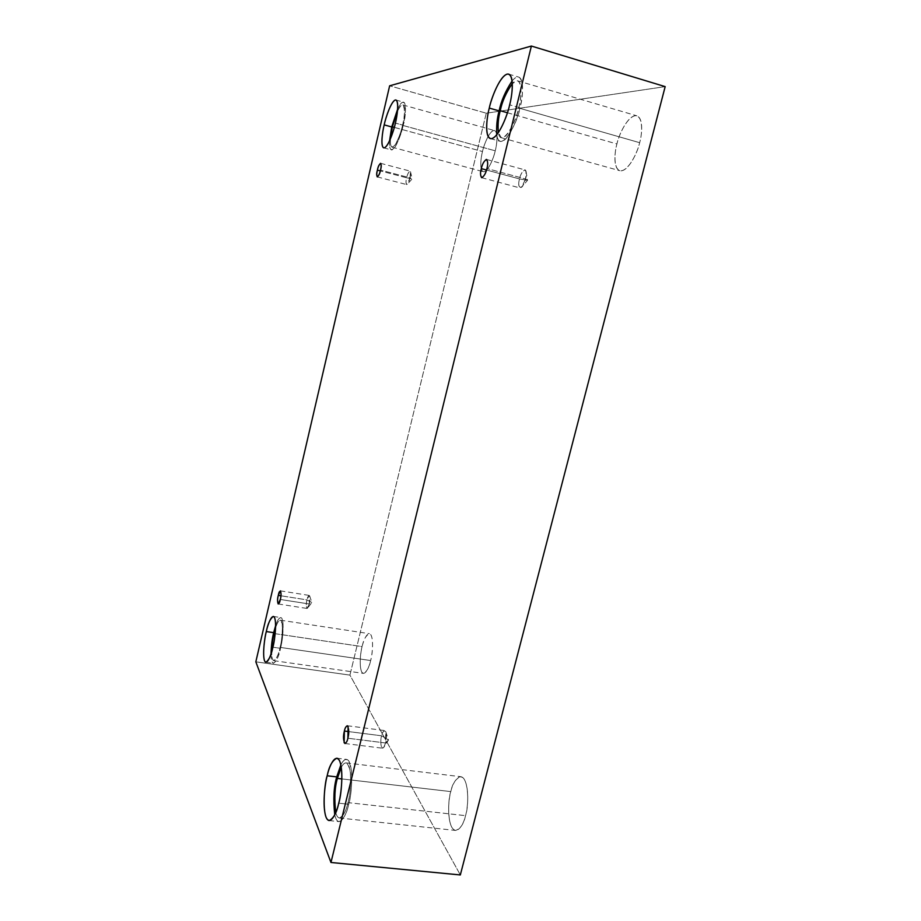 <?xml version="1.0" encoding="UTF-8"?>
<svg xmlns="http://www.w3.org/2000/svg" width="921" height="921" viewBox="0 0 921 921"><rect width="100%" height="100%" fill="white"/><g stroke="black" fill="none" stroke-linecap="round" stroke-linejoin="round"><path stroke-width="0.69" stroke-dasharray="4.61 3.45" d="M381.628 735.798L388.489 740L385.577 742.994L385.738 731.608C383.884 730.157 382.514 731.562 381.628 735.798C382.18 733.001 383.217 731.262 384.713 730.572C386.636 733.657 386.924 737.802 385.577 742.994L347.885 738.239L385.577 742.994C385.013 745.803 383.976 747.541 382.491 748.209C380.569 745.101 380.281 740.968 381.628 735.798L348.771 731.608L381.628 735.798C380.166 738.999 380.661 751.663 383.723 747.461L385.577 742.994L388.489 740L381.628 735.798M519.49 178.916L527.526 180.297L525.557 178.973L526.052 171.341C524.717 166.413 519.916 175.301 519.49 178.916C520.469 174.322 522.299 171.329 525.005 169.913C526.524 171.974 526.708 175.002 525.557 178.973L486.91 168.543L525.557 178.973C524.567 183.578 522.725 186.572 520.043 187.965C518.523 185.881 518.339 182.876 519.49 178.916L486.507 170.028L519.49 178.916C517.947 184.925 518.673 187.711 521.666 187.262L525.557 178.973L527.526 180.297L519.49 178.916M406.656 177.811L412.182 178.847L410.018 177.845L410.478 171.64C408.959 171.26 407.681 173.321 406.656 177.811C407.347 174.449 408.475 172.215 410.029 171.087C410.835 172.561 410.835 174.817 410.018 177.845L380.5 170.086L410.018 177.845C409.315 181.218 408.187 183.452 406.645 184.568C405.839 183.072 405.839 180.827 406.656 177.811L380.304 170.892L406.656 177.811C405.62 181.898 405.839 184.062 407.289 184.304L410.018 177.845L412.182 178.847L406.656 177.811M306.969 599.882L311.874 602.518L309.237 603.992L309.617 595.852C308.512 595.369 307.626 596.716 306.969 599.882L309.191 595.415C310.147 597.464 310.158 600.331 309.237 603.992L280.306 599.467L309.237 603.992L307.015 608.447C306.06 606.386 306.048 603.531 306.969 599.882L280.928 595.783L306.969 599.882C305.876 604.752 306.071 607.515 307.568 608.159L309.237 603.992L311.874 602.518L306.969 599.882M518.661 107.976C520.883 99.848 522.978 82.832 517.625 80.818L512.329 83.546C522.564 72.345 522.265 97.35 518.661 107.976C517.188 120.375 501.174 149.616 498.342 132.693L501.381 137.724C507.989 139.14 516.957 116.99 518.661 107.976L639.646 142.686L518.661 107.976M507.413 112.753L616.92 143.964C618.44 135.571 628.26 113.951 636.86 115.827C643.618 118.245 641.96 134.857 639.646 142.686C642.294 134.098 643.48 115.539 635.179 115.689C626.522 117.439 618.636 135.859 616.92 143.964C614.468 152.149 613.029 170.063 620.961 170.846C629.377 170.074 637.85 151.251 639.646 142.686C638.023 151.447 628.099 172.595 619.798 170.696C612.926 168.244 614.687 151.597 616.92 143.964L507.413 112.753M512.111 80.921C514.609 77.917 516.819 76.639 518.742 77.099C524.786 79.367 522.426 98.593 519.916 107.78L509.647 104.833L519.916 107.78C524.21 95.347 524.072 66.519 512.111 80.921M347.965 802.617C350.843 794.846 352.801 763.831 346.043 762.899C344.339 762.945 342.762 764.395 341.3 767.251C345.294 760.101 348.322 761.955 350.383 772.8C350.913 785.314 350.107 795.249 347.965 802.617C346.331 811.505 339.204 825.677 335.762 812.587C336.66 816.006 337.857 817.813 339.365 817.998C343.406 816.041 346.273 810.917 347.965 802.617L465.531 815.661L347.965 802.617M341.898 778.924L450.806 791.6C452.407 783.541 455.745 778.579 460.822 776.702C469.365 777.854 468.685 808.143 465.531 815.661C467.73 808.673 469.583 788.48 464.242 779.293C458.577 771.579 452.395 784.105 450.806 791.6C448.746 798.357 446.766 817.572 451.854 827.392C457.323 835.923 463.873 823.57 465.531 815.661C463.873 823.719 460.569 828.647 455.596 830.443C446.881 829.13 447.767 798.806 450.806 791.6L341.898 778.924M340.874 764.856C342.577 761.287 344.454 759.457 346.515 759.376C354.136 760.412 351.937 795.445 348.691 804.263L338.732 803.158L348.691 804.263C351.154 795.732 352.052 784.324 351.362 770.037C348.84 758.006 345.34 756.279 340.874 764.856M280.099 647.382C281.93 641.419 284.094 620.973 280.364 620.178C278.579 620.708 276.979 623.298 275.575 627.938C278.142 619.856 280.341 618.498 282.171 623.839C282.586 632.808 281.895 640.659 280.099 647.382C278.695 656.696 271.476 668.75 271.695 651.803C271.672 657.191 272.374 660.138 273.802 660.668C276.576 658.803 278.683 654.382 280.099 647.382L370.645 660.541L280.099 647.382M275.16 633.694L362.114 646.588C363.473 639.761 365.89 635.455 369.367 633.671C374.156 634.627 372.614 654.727 370.645 660.541C372.199 655.073 373.926 640.268 370.864 634.822C367.548 630.482 363.311 640.832 362.114 646.588C360.618 651.907 358.868 666.194 361.792 672.042C364.992 676.854 369.402 666.539 370.645 660.541C369.252 667.391 366.846 671.674 363.415 673.389C358.568 672.353 360.192 652.241 362.114 646.588L275.16 633.694M275.621 625.67C277.175 620.754 278.902 618.06 280.801 617.565C285.015 618.452 282.574 641.557 280.502 648.315L272.892 647.21L280.502 648.315C282.482 640.912 283.277 632.163 282.897 622.078C280.997 615.654 278.568 616.851 275.621 625.67M402.523 125.337C404.1 119.246 405.942 106.122 402.88 104.925C401.28 104.856 399.461 107.043 397.435 111.476C404.952 94.713 406.023 114.883 402.523 125.337C401.211 131.738 398.793 138.185 395.27 144.678C391.621 148.937 390.009 146.969 390.458 138.795C390.09 143.515 390.619 146.312 392.047 147.187C395.696 147.832 401.245 131.899 402.523 125.337L495.245 150.814L402.523 125.337M394.315 127.386L482.489 151.528C483.686 145.299 489.742 129.677 494.508 130.552C498.434 131.991 496.868 144.885 495.245 150.814C497.029 144.436 498.422 130.563 493.817 130.494C488.936 131.634 483.778 145.414 482.489 151.528C480.797 157.687 479.311 171.179 483.744 171.778C488.498 171.191 493.909 157.18 495.245 150.814C494.001 157.238 487.911 172.63 483.272 171.72C479.288 170.247 480.912 157.341 482.489 151.528L394.315 127.386M397.63 109.196C399.875 104.407 401.867 102.07 403.605 102.162C407.059 103.52 404.987 118.349 403.214 125.233L395.408 123.092L403.214 125.233C407.082 113.628 406.057 90.811 397.63 109.196M486.265 113.202L349.934 675.116L255.831 661.831L349.934 675.116L460.327 874.95L349.934 675.116L486.265 113.202L389.641 85.814L486.265 113.202L665.169 86.62L486.265 113.202M389.548 140.855C389.146 149.87 390.999 151.896 395.109 146.934C399.035 139.612 401.729 132.382 403.214 125.233C401.752 132.67 395.489 150.641 391.367 149.916C389.802 148.983 389.192 145.967 389.548 140.855M271.004 654.002C271.016 672.33 278.936 658.503 280.502 648.315C278.902 656.213 276.53 661.209 273.387 663.304C271.845 662.786 271.05 659.689 271.004 654.002M334.749 814.878C338.468 830.638 346.826 814.555 348.691 804.263C346.768 813.623 343.521 819.414 338.963 821.624C337.155 821.382 335.751 819.137 334.749 814.878M496.799 134.765C499.309 155.649 518.224 122.447 519.916 107.78C517.97 118.003 507.839 142.985 500.391 141.385C498.491 140.683 497.294 138.472 496.799 134.765M385.738 731.608L388.489 740L383.723 747.461M347.321 725.748L384.713 730.572M526.052 171.341L527.526 180.297L521.666 187.262M486.564 159.448L525.005 169.913M410.478 171.64L412.182 178.847L407.289 184.304M380.626 163.316L410.029 171.087M309.617 595.852L311.874 602.518L307.568 608.159M280.421 590.856L309.191 595.415M517.625 80.818L636.86 115.827M508.645 74.129L518.742 77.099M346.043 762.899L460.822 776.702M336.833 758.202L346.515 759.376M280.364 620.178L369.367 633.671M273.353 616.425L280.801 617.565M402.88 104.925L494.508 130.552M395.903 100.009L403.605 102.162M383.723 147.855L391.367 149.916M392.047 147.187L483.272 171.72M265.87 662.245L273.387 663.304M273.802 660.668L363.415 673.389M329.142 820.576L338.963 821.624M339.365 817.998L455.596 830.443M490.375 138.599L500.391 141.385M501.381 137.724L619.798 170.696M278.188 603.969L307.015 608.447M377.276 176.901L406.645 184.568M481.66 177.695L520.043 187.965M344.949 743.523L382.491 748.209"/><path stroke-width="1.38" d="M347.885 738.239C349.22 733.001 349.024 728.833 347.321 725.748C345.928 726.45 344.949 728.223 344.373 731.044L348.771 731.608L344.373 731.044C345.214 727.06 346.457 725.541 348.103 726.473L347.885 738.239C347.021 742.268 345.778 743.777 344.132 742.752L344.373 731.044C343.049 736.259 343.234 740.415 344.949 743.523C346.331 742.833 347.309 741.071 347.885 738.239M486.91 168.543C488.038 164.525 487.923 161.486 486.564 159.448C484.032 160.933 482.282 163.984 481.315 168.624L486.507 170.028L481.315 168.624C482.201 164.352 483.87 161.29 486.323 159.425C487.911 161.152 488.107 164.191 486.91 168.543C485.977 172.883 484.296 175.946 481.856 177.73C480.313 175.923 480.129 172.895 481.315 168.624C480.175 172.63 480.29 175.646 481.66 177.695C484.17 176.245 485.908 173.194 486.91 168.543M380.5 170.086C381.294 167.035 381.34 164.778 380.626 163.316C379.176 164.479 378.105 166.747 377.403 170.132L380.304 170.892L377.403 170.132C378.738 162.142 382.906 161.969 380.5 170.086C379.13 178.179 375.008 178.133 377.403 170.132C376.608 173.171 376.562 175.427 377.276 176.901C378.715 175.75 379.786 173.482 380.5 170.086M280.306 599.467C281.216 595.772 281.25 592.905 280.421 590.856L278.303 595.369L280.928 595.783L278.303 595.369C279.673 587.333 282.367 592.733 280.306 599.467C278.902 607.561 276.254 601.989 278.303 595.369C277.394 599.041 277.348 601.908 278.188 603.969L280.306 599.467M512.329 83.546C506.078 92.63 502.049 101.69 500.264 110.727L507.413 112.753L500.264 110.727C502.049 101.69 506.078 92.63 512.329 83.546M509.647 104.833C512.157 95.623 514.551 76.362 508.645 74.129C501.059 72.678 491.1 98.34 489.281 108.091L499.124 110.888C501.047 101.218 505.376 91.225 512.111 80.921C505.376 91.225 501.047 101.218 499.124 110.888C497.052 118.291 496.281 126.258 496.799 134.765C496.281 126.258 497.052 118.291 499.124 110.888L489.281 108.091C491.261 98.662 499.286 76.892 507.114 74.106C514.574 73.185 512.502 94.702 509.647 104.833C507.563 114.872 498.906 137.241 491.377 138.691C484.365 138.311 486.656 117.658 489.281 108.091C486.875 117.025 484.365 136.308 490.375 138.599C497.651 140.165 507.701 115.079 509.647 104.833M341.3 767.251L337.385 778.406L341.898 778.924L337.385 778.406L341.3 767.251M338.732 803.158C341.956 794.316 344.281 759.226 336.833 758.202C332.251 760.55 329.039 766.41 327.174 775.781L336.718 776.898L340.874 764.856L336.718 776.898C333.782 786.833 333.126 799.486 334.749 814.878C333.126 799.486 333.782 786.833 336.718 776.898L327.174 775.781C328.993 767.089 335.117 752.376 339.676 761.045C343.878 771.441 341.081 794.973 338.732 803.158C336.81 812.414 330.317 826.885 326.011 817.111C322.131 805.852 324.975 783.644 327.174 775.781C324.088 784.185 321.544 819.299 329.142 820.576C333.609 818.355 336.81 812.541 338.732 803.158M275.575 627.938L274.044 633.521L275.16 633.694L274.044 633.521L275.575 627.938M272.892 647.21C274.953 640.44 277.451 617.3 273.353 616.425C270.221 618.636 267.861 623.678 266.296 631.564L273.664 632.658L275.621 625.67L273.664 632.658C272.225 638.034 271.338 645.149 271.004 654.002C271.338 645.149 272.225 638.034 273.664 632.658L266.296 631.564C267.666 624.922 271.937 612.879 274.573 617.669C276.933 623.759 274.573 640.843 272.892 647.21C271.465 654.163 267.021 666.171 264.523 660.737C262.335 654.129 264.695 637.712 266.296 631.564C264.304 638.103 261.714 661.243 265.87 662.245C268.944 660.138 271.292 655.119 272.892 647.21M397.435 111.476L392.369 126.856L394.315 127.386L392.369 126.856L397.435 111.476M395.408 123.092C397.181 116.184 399.288 101.333 395.903 100.009C391.77 99.387 385.577 117.704 384.184 124.888L391.724 126.948L397.63 109.196L391.724 126.948L389.548 140.855L391.724 126.948L384.184 124.888C385.646 117.83 390.941 101.713 395.293 99.998C399.357 99.675 397.354 115.643 395.408 123.092C393.877 130.483 388.317 146.911 384.126 147.89C380.281 147.51 382.342 132.014 384.184 124.888C382.457 131.622 380.304 146.474 383.723 147.855C387.729 148.557 393.946 130.54 395.408 123.092M255.831 661.831L389.641 85.814L531.382 46.05L330.961 862.482L255.831 661.831L330.961 862.482L460.327 874.95L330.961 862.482L531.382 46.05L665.169 86.62L531.382 46.05L389.641 85.814L255.831 661.831M460.327 874.95L665.169 86.62L460.327 874.95M390.458 138.795L392.369 126.856L390.458 138.795M271.695 651.803C272.04 644.193 272.823 638.103 274.044 633.521C272.823 638.103 272.04 644.193 271.695 651.803M335.762 812.587C334.162 798.898 334.703 787.501 337.385 778.406C334.703 787.501 334.162 798.898 335.762 812.587M498.342 132.693C497.674 124.991 498.307 117.658 500.264 110.727C498.307 117.658 497.674 124.991 498.342 132.693"/></g></svg>
